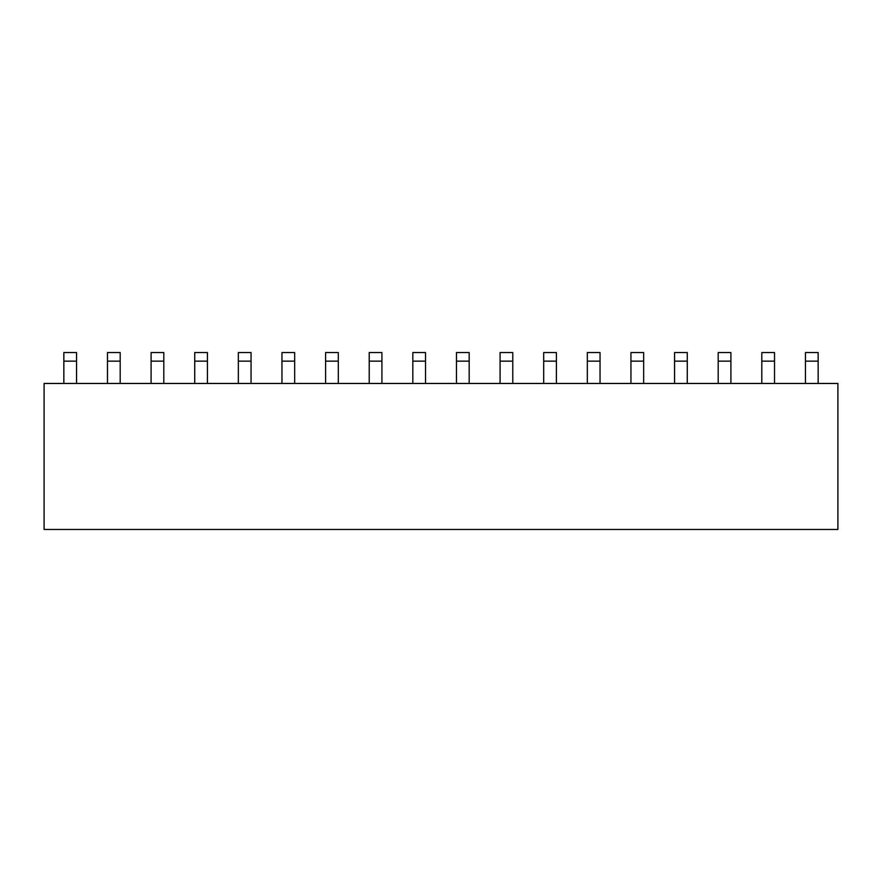 <?xml version="1.0" encoding="UTF-8"?>
<svg xmlns="http://www.w3.org/2000/svg" width="882" height="882" viewBox="0 0 882 882"><rect width="100%" height="100%" fill="white"/><g stroke="black" fill="none" stroke-linecap="round" stroke-linejoin="round"><path stroke-width="1.32" d="M837.9 529.454L44.1 529.454L44.1 383.461L837.9 383.461L837.9 529.454M63.846 361.135L63.846 352.546L76.558 352.546L76.558 361.135L63.846 361.135L63.846 383.461M76.558 383.461L76.558 361.135M107.472 361.135L107.472 352.546L120.184 352.546L120.184 361.135L107.472 361.135L107.472 383.461M120.184 383.461L120.184 361.135M151.098 361.135L151.098 352.546L163.809 352.546L163.809 361.135L151.098 361.135L151.098 383.461M163.809 383.461L163.809 361.135M194.724 361.135L194.724 352.546L207.424 352.546L207.424 361.135L194.724 361.135L194.724 383.461M207.424 383.461L207.424 361.135M238.338 361.135L238.338 352.546L251.05 352.546L251.05 361.135L238.338 361.135L238.338 383.461M251.05 383.461L251.05 361.135M281.964 361.135L281.964 352.546L294.676 352.546L294.676 361.135L281.964 361.135L281.964 383.461M294.676 383.461L294.676 361.135M325.59 361.135L325.59 352.546L338.302 352.546L338.302 361.135L325.59 361.135L325.59 383.461M338.302 383.461L338.302 361.135M369.216 361.135L369.216 352.546L381.917 352.546L381.917 361.135L369.216 361.135L369.216 383.461M381.917 383.461L381.917 361.135M412.831 361.135L412.831 352.546L425.543 352.546L425.543 361.135L412.831 361.135L412.831 383.461M425.543 383.461L425.543 361.135M456.457 361.135L456.457 352.546L469.169 352.546L469.169 361.135L456.457 361.135L456.457 383.461M469.169 383.461L469.169 361.135M500.083 361.135L500.083 352.546L512.784 352.546L512.784 361.135L500.083 361.135L500.083 383.461M512.784 383.461L512.784 361.135M543.698 361.135L543.698 352.546L556.41 352.546L556.41 361.135L543.698 361.135L543.698 383.461M556.41 383.461L556.41 361.135M587.324 361.135L587.324 352.546L600.036 352.546L600.036 361.135L587.324 361.135L587.324 383.461M600.036 383.461L600.036 361.135M630.95 361.135L630.95 352.546L643.662 352.546L643.662 361.135L630.95 361.135L630.95 383.461M643.662 383.461L643.662 361.135M674.576 361.135L674.576 352.546L687.276 352.546L687.276 361.135L674.576 361.135L674.576 383.461M687.276 383.461L687.276 361.135M718.191 361.135L718.191 352.546L730.902 352.546L730.902 361.135L718.191 361.135L718.191 383.461M730.902 383.461L730.902 361.135M761.816 361.135L761.816 352.546L774.528 352.546L774.528 361.135L761.816 361.135L761.816 383.461M774.528 383.461L774.528 361.135M805.442 361.135L805.442 352.546L818.154 352.546L818.154 361.135L805.442 361.135L805.442 383.461M818.154 383.461L818.154 361.135"/></g></svg>
